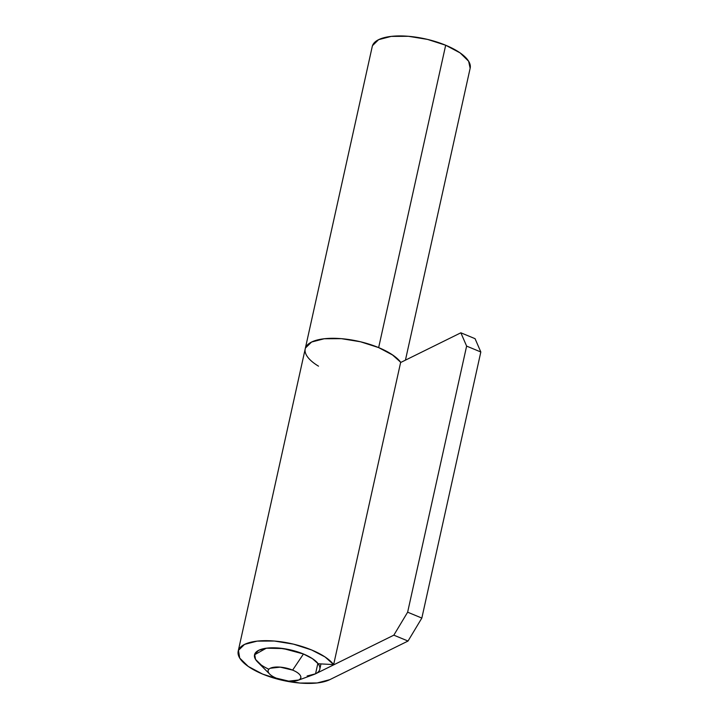 <?xml version="1.0" encoding="UTF-8"?>
<svg xmlns="http://www.w3.org/2000/svg" width="719" height="719" viewBox="0 0 719 719"><rect width="100%" height="100%" fill="white"/><g stroke="black" fill="none" stroke-linecap="round" stroke-linejoin="round"><path stroke-width="1.08" d="M317.861 663.385L315.551 673.802L393.832 635.165L407.637 612.193L466.622 346.109L407.637 612.193L421.837 618.07L480.822 351.986L466.622 346.109L460.861 332.798L475.061 338.676L480.822 351.986L421.837 618.07L408.033 641.042L329.751 679.68A50.141 18.865 12.5 0 1 262.687 674.116A50.141 18.865 12.5 0 1 238.178 651.306A50.141 18.865 12.5 0 1 311.615 649.967A50.141 18.865 12.5 0 1 333.643 664.608L400.681 362.241A50.141 18.865 -167.5 0 0 378.643 347.601A50.141 18.865 -167.5 0 0 305.207 348.94M460.861 332.798L400.609 362.529L460.861 332.798L475.061 338.676L480.822 351.986L466.622 346.109L460.861 332.798M254.517 654.802L266.327 648.196L283.25 648.556L303.463 653.993C311.075 657.337 315.974 660.59 318.149 663.754L312.423 658.658L303.463 653.993L291.348 650.102L278.604 648.035L267.153 648.098L258.75 650.282L254.67 654.254L255.542 659.413L261.213 664.976M307.148 675.986L315.551 673.802L393.832 635.165L408.033 641.042L329.751 679.68L317.142 682.96L299.976 683.05L280.85 679.94L262.687 674.116L248.253 666.441L239.733 658.101L238.438 650.362L244.55 644.395L257.159 641.123L274.325 641.024L293.451 644.134L311.615 649.967L325.069 656.959L333.643 664.608L318.149 663.754L333.643 664.608L400.681 362.241L392.098 354.593L378.643 347.601L445.681 45.234A50.141 18.865 -167.5 0 0 372.181 46.888M305.467 347.996L311.588 342.028L324.188 338.757L341.363 338.658L360.48 341.768L378.643 347.601A50.141 18.865 12.5 0 1 400.816 362.43L393.086 355.267L378.643 347.601L360.48 341.768L341.363 338.658L324.188 338.757L311.588 342.028L305.467 347.996M408.033 641.042L421.837 618.07L407.637 612.193L393.832 635.165L408.033 641.042M318.508 366.16A50.141 18.865 12.5 0 1 305.153 349.254A50.141 18.865 12.5 0 1 378.643 347.601L445.681 45.234L427.517 39.401L408.392 36.292L391.226 36.39L378.616 39.662L372.505 45.63M470.226 67.883A50.141 18.865 -167.5 0 0 445.681 45.234L460.115 52.9L468.635 61.241L470.145 68.278M314.266 674.359A33.425 12.574 -167.5 0 0 303.463 653.993A33.425 12.574 12.5 0 1 319.416 670.333M292.624 670.108A16.717 6.291 12.5 0 1 298.026 680.3A16.717 6.291 12.5 0 1 276.312 678.161L288.741 681.136L298.673 680.012C300.919 678.907 301.459 677.379 300.272 675.447C299.095 673.514 296.543 671.735 292.624 670.108L280.194 667.133L270.272 668.257C268.016 669.362 267.486 670.89 268.663 672.822C269.841 674.755 272.393 676.534 276.312 678.161A16.717 6.291 12.5 0 1 268.861 673.119A16.717 6.291 12.5 0 1 274.2 667.196A16.717 6.291 12.5 0 1 292.624 670.108L303.463 653.993L292.624 670.108M268.843 669.218A33.425 12.574 12.5 0 1 254.886 653.751A33.425 12.574 12.5 0 1 303.463 653.993A33.425 12.574 -167.5 0 0 266.605 648.161A33.425 12.574 -167.5 0 0 255.937 660.015M372.262 46.447L238.196 651.189M405.435 360.156L470.172 68.152M320.971 663.907L319.784 669.272M297.837 680.363L313.888 674.503M269.724 674.134L257.654 662.037"/></g></svg>
